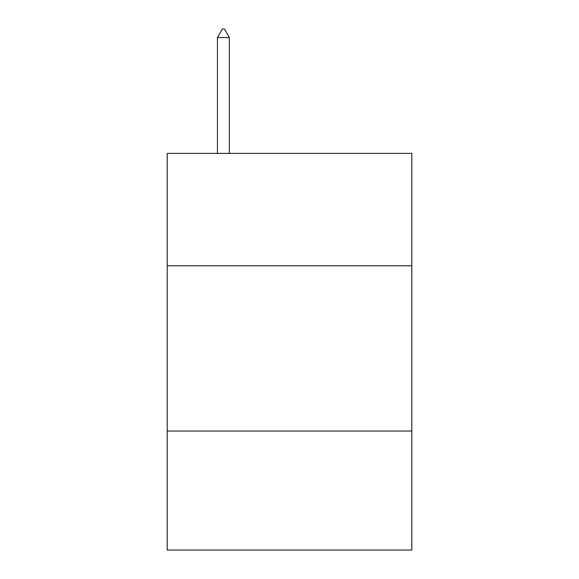 <?xml version="1.0" encoding="UTF-8"?>
<svg xmlns="http://www.w3.org/2000/svg" width="579" height="579" viewBox="0 0 579 579"><rect width="100%" height="100%" fill="white"/><g stroke="black" fill="none" stroke-linecap="round" stroke-linejoin="round"><path stroke-width="0.87" d="M411.807 265.768L411.807 153.377L167.193 153.377L167.193 265.768L411.807 265.768L411.807 550.05L167.193 550.05L167.193 265.768M411.807 431.044L167.193 431.044M229.335 37.548L224.377 28.95L222.394 28.95L217.436 37.548L229.335 37.548L229.335 153.377M217.436 37.548L217.436 153.377"/></g></svg>
